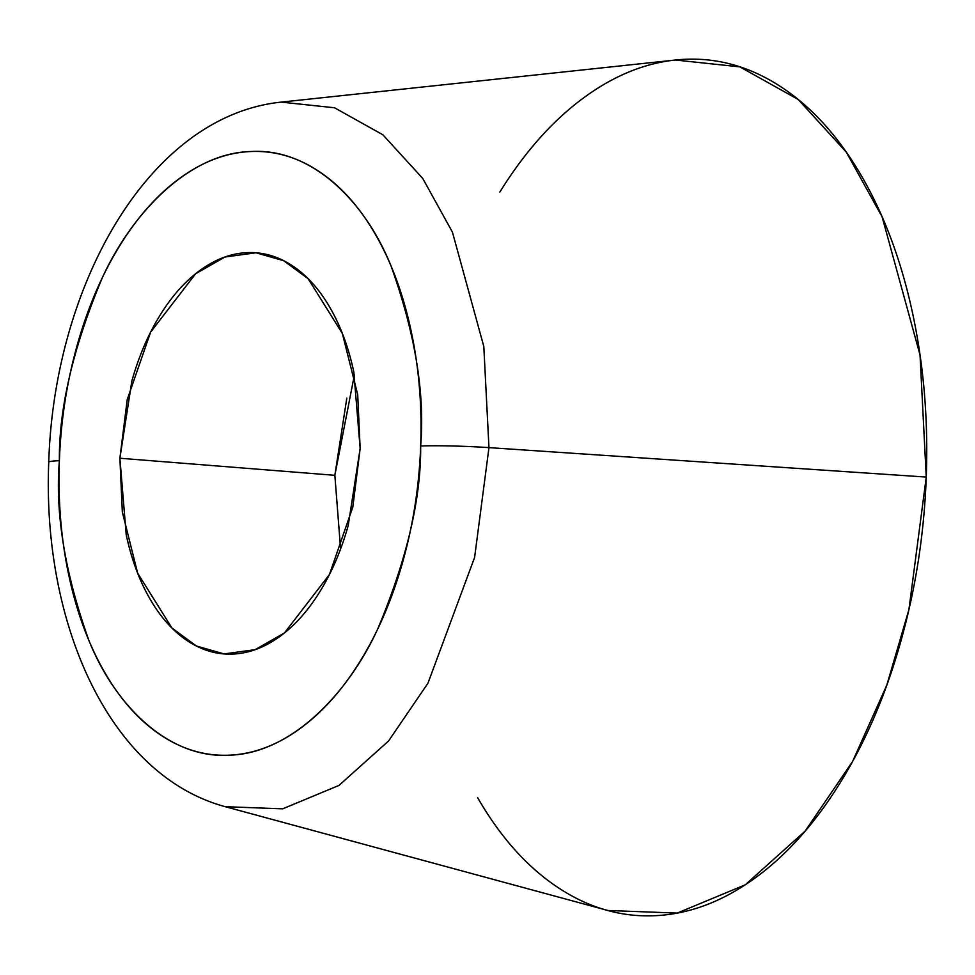 <?xml version="1.0" encoding="UTF-8"?>
<svg xmlns="http://www.w3.org/2000/svg" width="975" height="975" viewBox="0 0 975 975"><rect width="100%" height="100%" fill="white"/><g stroke="black" fill="none" stroke-linecap="round" stroke-linejoin="round"><path stroke-width="1.46" d="M281.141 102.119L281.214 102.107C148.395 115.915 54.125 285.553 48.75 462.15C42.096 622.026 108.274 774.991 225.249 806.691L282.665 808.836L338.983 785.423L388.562 740.988L427.964 683.195L474.606 557.432L488.962 447.622A53.649 3.083 -177.9 0 0 420.664 446.002C421.151 498.359 406.892 559.223 377.898 628.57C347.795 694.517 290.233 753.894 228.954 755.186C167.578 758.879 114.209 704.023 88.859 640.331C64.874 573.142 55.039 513.264 59.377 460.7A53.649 3.083 -177.9 0 0 48.75 462.162A53.649 3.083 2.1 0 1 59.377 460.7C58.89 408.33 73.137 347.478 102.143 278.131C132.247 212.184 189.808 152.807 251.087 151.515C312.451 147.822 365.832 202.678 391.182 266.37C415.167 333.56 425.003 393.437 420.664 446.002A53.649 3.083 2.1 0 1 488.962 447.622L474.606 557.432L427.964 683.195L388.562 740.988L338.983 785.423L282.665 808.836L225.188 806.678M225.249 806.691L607.937 910.492L677.247 913.075L745.217 884.825L805.057 831.175L852.625 761.414L886.823 685.096L908.919 609.619L926.25 477.067L488.962 447.622L926.25 477.067C928.334 420.286 923.837 365.93 912.746 313.987C901.668 262.056 884.849 216.499 862.29 177.328C839.731 138.145 813.15 108.335 782.547 87.884C751.944 67.421 719.648 57.891 685.657 59.268C651.678 60.657 618.589 72.845 586.389 95.855C554.19 118.865 525.342 150.942 499.834 192.075M354.413 374.851L334.852 475.312L119.888 458.238L127.225 399.604L150.613 332.158L195.609 273.743L224.945 257.022L255.95 252.781L283.688 260.703L308.112 278.679L342.383 333.535L357.703 394.643L360.153 448.463L352.816 507.085L329.428 574.543L284.432 632.958L255.097 649.679L224.092 653.92L196.353 645.998L171.929 628.022L137.658 573.166L122.338 512.058L119.888 458.238L334.852 475.312L340.592 548.925M334.852 475.312L346.82 398.129M477.628 797.672C500.187 836.855 526.768 866.665 557.371 887.116C587.974 907.579 620.271 917.109 654.262 915.732C688.24 914.343 721.329 902.155 753.529 879.145C785.728 856.135 814.576 824.058 840.084 782.925C865.581 741.792 885.8 694.736 900.729 641.745C915.659 588.754 924.166 533.861 926.25 477.067L920.034 354.985L882.131 216.901L846.276 152.112L798.22 99.487L739.842 66.861L675.492 60.023L281.214 102.107L334.535 107.774L382.895 134.806L422.711 178.401L452.412 232.074L483.807 346.478L488.962 447.622L483.807 346.478L452.412 232.074L422.711 178.401L382.895 134.806L334.535 107.774L281.214 102.107M59.377 460.7C60.84 420.676 66.836 381.981 77.354 344.638C87.884 307.283 102.131 274.109 120.108 245.115C138.084 216.121 158.425 193.525 181.118 177.304C203.812 161.082 227.126 152.49 251.087 151.515C275.048 150.54 297.802 157.255 319.373 171.673C340.945 186.091 359.678 207.102 375.582 234.719C391.487 262.336 403.345 294.45 411.145 331.049C418.957 367.66 422.138 405.978 420.664 446.002C419.201 486.025 413.205 524.721 402.675 562.063C392.157 599.418 377.91 632.592 359.933 661.586C341.957 690.58 321.616 713.176 298.923 729.398C276.23 745.619 252.903 754.211 228.954 755.186C204.994 756.161 182.24 749.446 160.668 735.028C139.096 720.61 120.364 699.587 104.459 671.982C88.554 644.365 76.696 612.251 68.884 575.652C61.072 539.041 57.903 500.723 59.377 460.7M360.153 448.463L353.827 372.011C348.636 347.673 340.75 326.32 330.172 307.954C319.593 289.587 307.137 275.62 292.793 266.029C278.448 256.437 263.311 251.964 247.382 252.623C231.453 253.268 215.938 258.984 200.85 269.77C185.75 280.556 172.234 295.583 160.278 314.864C148.322 334.145 138.84 356.204 131.844 381.054L119.888 458.238L126.214 534.678C131.406 559.028 139.291 580.381 149.87 598.747C160.436 617.114 172.904 631.081 187.249 640.672C201.593 650.264 216.73 654.725 232.659 654.079C248.588 653.433 264.103 647.717 279.191 636.931C294.279 626.145 307.808 611.118 319.763 591.837C331.719 572.557 341.201 550.485 348.197 525.647L360.153 448.463M224.092 653.92L225.298 654.018"/></g></svg>
